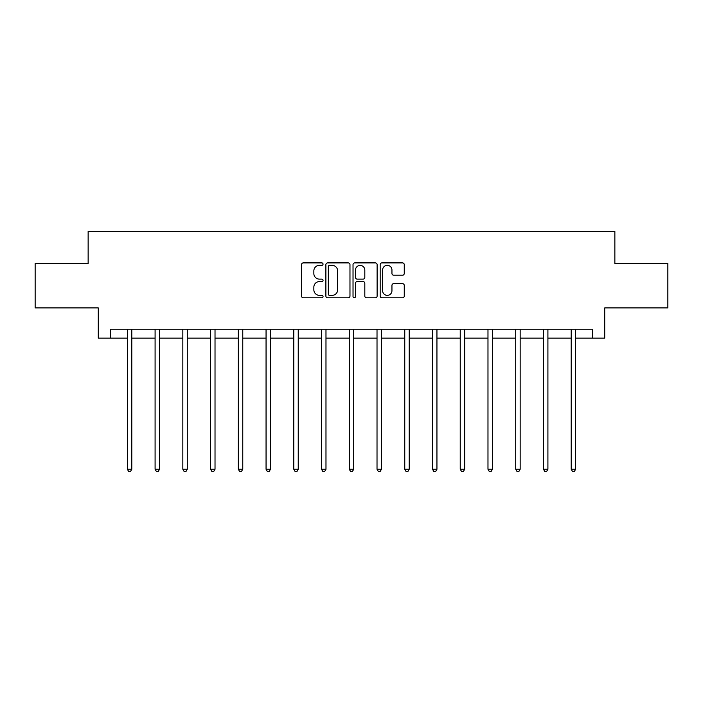 <?xml version="1.0" encoding="UTF-8"?>
<svg xmlns="http://www.w3.org/2000/svg" width="703" height="703" viewBox="0 0 703 703"><rect width="100%" height="100%" fill="white"/><g stroke="black" fill="none" stroke-linecap="round" stroke-linejoin="round"><path stroke-width="1.05" d="M323.046 264.117A1.221 1.221 0 0 0 321.825 262.896L303.283 262.896A1.749 1.749 0 0 0 301.534 264.644L301.534 296.06A1.749 1.749 0 0 0 303.283 297.808L321.825 297.808A1.221 1.221 0 0 0 323.046 296.587A1.221 1.221 0 0 0 321.825 295.365L319.426 295.365A5.589 5.589 0 0 1 313.846 289.777L313.846 287.158A5.589 5.589 0 0 1 319.426 281.578L321.825 281.578A1.221 1.221 0 0 0 323.046 280.356A1.221 1.221 0 0 0 321.825 279.126L319.426 279.126A5.589 5.589 0 0 1 313.846 273.546L313.846 270.927A5.589 5.589 0 0 1 319.426 265.339L321.825 265.339A1.221 1.221 0 0 0 323.046 264.117M402.511 275.207A1.749 1.749 0 0 0 404.26 273.458L404.26 264.644A1.749 1.749 0 0 0 402.511 262.896L381.914 262.896A1.749 1.749 0 0 0 380.174 264.644L380.174 296.06A1.749 1.749 0 0 0 381.914 297.808L402.511 297.808A1.749 1.749 0 0 0 404.26 296.06L404.26 285.418A1.749 1.749 0 0 0 402.511 283.669L393.698 283.669A1.749 1.749 0 0 0 391.949 285.418L391.949 290.691A4.666 4.666 0 0 1 387.283 295.365A4.666 4.666 0 0 1 382.617 290.691L382.617 270.014A4.666 4.666 0 0 1 387.283 265.339A4.666 4.666 0 0 1 391.949 270.014L391.949 273.458A1.749 1.749 0 0 0 393.698 275.207L402.511 275.207M110.723 338.143L110.723 329.25L592.278 329.25L592.278 338.143L604.721 338.143L604.721 307.914L667.85 307.914L667.85 263.458L614.861 263.458L614.861 231.454L88.139 231.454L88.139 263.458L35.15 263.458L35.15 307.914L98.279 307.914L98.279 338.143L127.348 338.143M349.971 264.644A1.749 1.749 0 0 0 348.231 262.896L327.633 262.896A1.749 1.749 0 0 0 325.884 264.644L325.884 296.06A1.749 1.749 0 0 0 327.633 297.808L348.231 297.808A1.749 1.749 0 0 0 349.971 296.06L349.971 264.644M354.769 262.896L375.367 262.896A1.749 1.749 0 0 1 377.116 264.644L377.116 296.06A1.749 1.749 0 0 1 375.367 297.808L366.553 297.808A1.749 1.749 0 0 1 364.813 296.06L364.813 283.318A1.749 1.749 0 0 0 363.064 281.578L357.221 281.578A1.749 1.749 0 0 0 355.472 283.318L355.472 296.587A1.221 1.221 0 0 1 354.25 297.808A1.221 1.221 0 0 1 353.029 296.587L353.029 264.644A1.749 1.749 0 0 1 354.769 262.896M131.795 338.143L155.091 338.143M159.537 338.143L182.833 338.143M187.279 338.143L210.575 338.143M215.021 338.143L238.317 338.143M242.763 338.143L266.059 338.143M270.497 338.143L293.792 338.143M298.239 338.143L321.535 338.143M325.981 338.143L349.277 338.143M353.723 338.143L377.019 338.143M381.465 338.143L404.761 338.143M409.208 338.143L432.503 338.143M436.941 338.143L460.237 338.143M464.683 338.143L487.979 338.143M492.425 338.143L515.721 338.143M520.167 338.143L543.463 338.143M547.909 338.143L571.205 338.143M575.652 338.143L592.278 338.143M329.549 265.339A1.221 1.221 0 0 0 328.327 266.56L328.327 294.144A1.221 1.221 0 0 0 329.549 295.365L332.08 295.365A5.589 5.589 0 0 0 337.668 289.777L337.668 270.927A5.589 5.589 0 0 0 332.08 265.339L329.549 265.339M364.813 270.101A4.666 4.666 0 0 0 360.138 265.426A4.666 4.666 0 0 0 355.472 270.101L355.472 277.386A1.749 1.749 0 0 0 357.221 279.126L363.064 279.126A1.749 1.749 0 0 0 364.813 277.386L364.813 270.101M132.032 329.25L131.927 329.514A1.775 1.775 0 0 0 131.795 330.182L131.795 469.235L127.348 469.235L127.348 330.182A1.775 1.775 0 0 0 127.225 329.514L127.12 329.25M131.795 469.235L130.468 471.546L128.684 471.546L127.348 469.235M159.774 329.25L159.669 329.514A1.775 1.775 0 0 0 159.537 330.182L159.537 469.235L155.091 469.235L155.091 330.182A1.775 1.775 0 0 0 154.968 329.514L154.862 329.25M159.537 469.235L158.201 471.546L156.426 471.546L155.091 469.235M187.516 329.25L187.411 329.514A1.775 1.775 0 0 0 187.279 330.182L187.279 469.235L182.833 469.235L182.833 330.182A1.775 1.775 0 0 0 182.701 329.514L182.595 329.25M187.279 469.235L185.944 471.546L184.168 471.546L182.833 469.235M215.25 329.25L215.144 329.514A1.775 1.775 0 0 0 215.021 330.182L215.021 469.235L210.575 469.235L210.575 330.182A1.775 1.775 0 0 0 210.443 329.514L210.338 329.25M215.021 469.235L213.686 471.546L211.911 471.546L210.575 469.235M242.992 329.25L242.886 329.514A1.775 1.775 0 0 0 242.763 330.182L242.763 469.235L238.317 469.235L238.317 330.182A1.775 1.775 0 0 0 238.185 329.514L238.08 329.25M242.763 469.235L241.428 471.546L239.653 471.546L238.317 469.235M270.734 329.25L270.629 329.514A1.775 1.775 0 0 0 270.497 330.182L270.497 469.235L266.059 469.235L266.059 330.182A1.775 1.775 0 0 0 265.927 329.514L265.822 329.25M270.497 469.235L269.17 471.546L267.386 471.546L266.059 469.235M298.476 329.25L298.371 329.514A1.775 1.775 0 0 0 298.239 330.182L298.239 469.235L293.792 469.235L293.792 330.182A1.775 1.775 0 0 0 293.669 329.514L293.564 329.25M298.239 469.235L296.912 471.546L295.128 471.546L293.792 469.235M326.218 329.25L326.113 329.514A1.775 1.775 0 0 0 325.981 330.182L325.981 469.235L321.535 469.235L321.535 330.182A1.775 1.775 0 0 0 321.412 329.514L321.306 329.25M325.981 469.235L324.645 471.546L322.87 471.546L321.535 469.235M353.961 329.25L353.855 329.514A1.775 1.775 0 0 0 353.723 330.182L353.723 469.235L349.277 469.235L349.277 330.182A1.775 1.775 0 0 0 349.145 329.514L349.039 329.25M353.723 469.235L352.388 471.546L350.612 471.546L349.277 469.235M381.694 329.25L381.588 329.514A1.775 1.775 0 0 0 381.465 330.182L381.465 469.235L377.019 469.235L377.019 330.182A1.775 1.775 0 0 0 376.887 329.514L376.782 329.25M381.465 469.235L380.13 471.546L378.355 471.546L377.019 469.235M409.436 329.25L409.331 329.514A1.775 1.775 0 0 0 409.208 330.182L409.208 469.235L404.761 469.235L404.761 330.182A1.775 1.775 0 0 0 404.629 329.514L404.524 329.25M409.208 469.235L407.872 471.546L406.088 471.546L404.761 469.235M437.178 329.25L437.073 329.514A1.775 1.775 0 0 0 436.941 330.182L436.941 469.235L432.503 469.235L432.503 330.182A1.775 1.775 0 0 0 432.371 329.514L432.266 329.25M436.941 469.235L435.614 471.546L433.83 471.546L432.503 469.235M464.92 329.25L464.815 329.514A1.775 1.775 0 0 0 464.683 330.182L464.683 469.235L460.237 469.235L460.237 330.182A1.775 1.775 0 0 0 460.114 329.514L460.008 329.25M464.683 469.235L463.347 471.546L461.572 471.546L460.237 469.235M492.662 329.25L492.557 329.514A1.775 1.775 0 0 0 492.425 330.182L492.425 469.235L487.979 469.235L487.979 330.182A1.775 1.775 0 0 0 487.856 329.514L487.75 329.25M492.425 469.235L491.089 471.546L489.314 471.546L487.979 469.235M520.405 329.25L520.299 329.514A1.775 1.775 0 0 0 520.167 330.182L520.167 469.235L515.721 469.235L515.721 330.182A1.775 1.775 0 0 0 515.589 329.514L515.484 329.25M520.167 469.235L518.832 471.546L517.057 471.546L515.721 469.235M548.138 329.25L548.032 329.514A1.775 1.775 0 0 0 547.909 330.182L547.909 469.235L543.463 469.235L543.463 330.182A1.775 1.775 0 0 0 543.331 329.514L543.226 329.25M547.909 469.235L546.574 471.546L544.799 471.546L543.463 469.235M575.88 329.25L575.775 329.514A1.775 1.775 0 0 0 575.652 330.182L575.652 469.235L571.205 469.235L571.205 330.182A1.775 1.775 0 0 0 571.073 329.514L570.968 329.25M575.652 469.235L574.316 471.546L572.532 471.546L571.205 469.235"/></g></svg>
